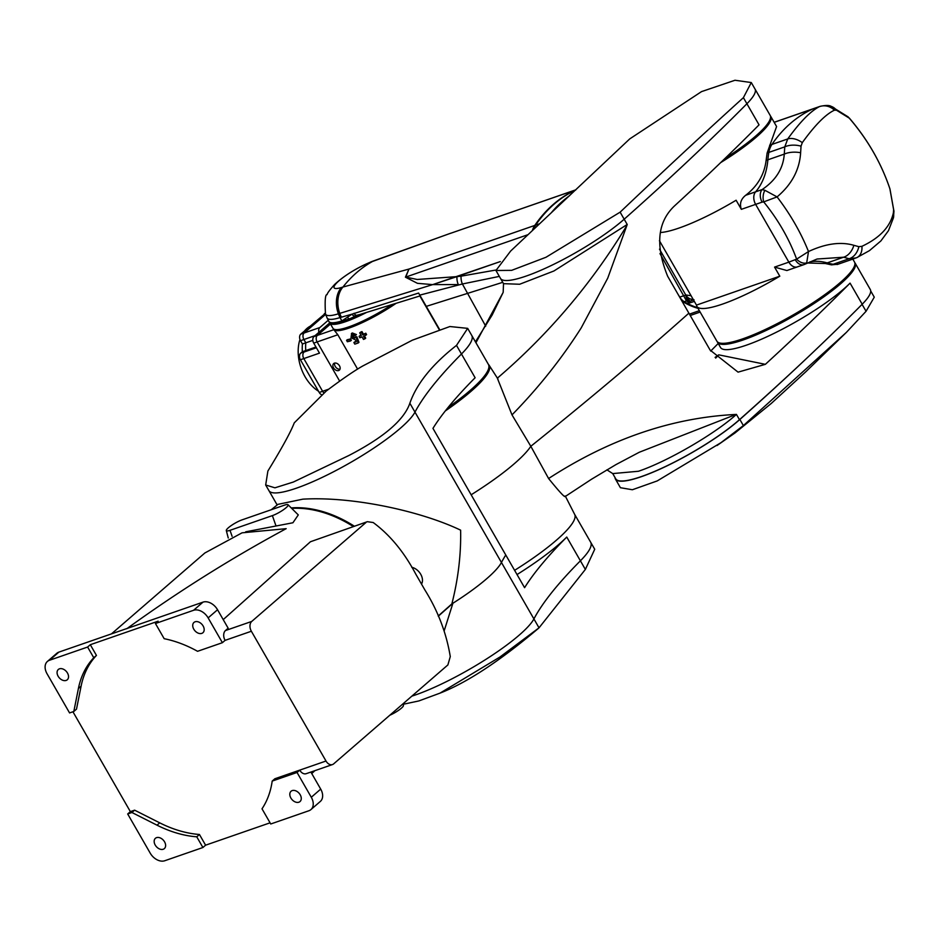 <?xml version="1.0" encoding="UTF-8"?>
<svg xmlns="http://www.w3.org/2000/svg" width="941" height="941" viewBox="0 0 941 941"><rect width="100%" height="100%" fill="white"/><g stroke="black" fill="none" stroke-linecap="round" stroke-linejoin="round"><path stroke-width="1.41" d="M798.474 266.385A9.928 6.846 -109.1 0 1 797.486 266.856L786.888 270.538L774.561 267.103L779.795 276.195L696.469 305.107A79.373 15.268 -29.9 0 0 696.869 306.366L716.889 341.183A79.373 15.268 -29.9 0 0 742.708 338.854A79.373 15.268 -29.9 0 0 819.223 298.579A79.373 15.268 -29.9 0 0 854.51 262.033L852.817 259.104M696.869 306.366A79.373 15.268 -29.9 0 0 722.676 304.037A79.373 15.268 -29.9 0 0 779.795 276.195M696.469 305.107L659.429 240.708M660.453 232.509A79.373 15.268 -29.9 0 0 678.99 228.063A79.373 15.268 -29.9 0 0 736.109 200.233L741.343 209.337C739.426 203.774 740.873 199.08 745.684 195.281C757.529 186.142 764.351 174.52 766.115 160.417L767.88 159.805A68.211 47.085 -109.1 0 1 755.599 191.835A68.211 47.085 70.9 0 0 767.88 159.805L784.276 154.112L784.77 146.867L787.735 138.95C799.897 122.071 810.401 111.32 819.258 106.698L820.082 106.357C825.716 105.18 829.433 105.192 831.221 106.392L831.221 106.392A14.88 12.409 108.3 0 1 836.49 110.226L834.408 110.191C825.622 114.332 814.918 125.141 802.297 142.644L801.038 146.161L800.626 152.736C799.556 169.827 791.71 184.554 777.078 196.904C790.322 214.207 800.803 232.415 808.507 251.541C825.657 243.578 840.772 241.496 853.863 245.307L858.851 246.683L861.921 246.319C879.859 237.885 890.351 226.699 893.397 212.76L893.597 209.525L889.88 188.765C881.223 163.099 867.684 139.55 849.264 118.143L836.49 110.226M720.665 162.617A79.373 15.268 -29.9 0 0 770.773 116.437A79.373 15.268 -29.9 0 0 770.408 115.943M801.038 146.161A14.88 7.846 5.2 0 0 784.77 146.867L767.127 152.995L766.115 160.417M767.127 152.995L776.584 126.529L770.773 116.437M694.352 301.426L689.294 303.073L686.495 300.873L659.97 253.588M697.622 307.672A81.02 55.931 -109.1 0 1 684.201 301.673A12.398 8.563 -109.1 0 1 679.767 297.121A907.889 626.718 -109.1 0 1 678.12 294.439M834.408 110.191A14.88 14.068 60.6 0 0 819.258 106.698L812.977 108.874A186.047 128.423 70.9 0 0 771.926 144.432L787.735 138.95A14.88 9.292 35.1 0 1 802.297 142.644M768.844 152.395A81.02 55.931 70.9 0 0 767.88 159.805A81.02 55.931 70.9 0 1 768.844 152.395A24.807 17.126 -109.1 0 1 771.926 144.432A24.807 17.126 -109.1 0 0 768.844 152.395M762.128 202.127L755.635 204.373L788.852 262.139L796.627 259.128C789.158 238.826 778.183 219.747 763.704 201.892L762.128 202.127A9.928 6.846 -109.1 0 1 762.092 189.588C775.855 180.307 783.241 168.486 784.276 154.112A14.88 6.787 1.1 0 1 800.626 152.736M853.863 245.307A14.88 10.574 109.5 0 1 843.571 257.222L827.186 262.904A68.211 47.085 70.9 0 0 809.93 261.869A68.211 47.085 -109.1 0 1 827.186 262.904A81.02 55.931 70.9 0 0 833.197 264.268L849.111 258.751L843.571 257.222L817.059 259.022L803.979 264.609A9.928 6.846 -109.1 0 1 795.345 259.892M825.41 263.527L831.479 264.868L833.197 264.268A24.807 17.126 -109.1 0 0 839.325 263.786A24.807 17.126 -109.1 0 1 833.197 264.268A81.02 55.931 70.9 0 1 827.186 262.904L825.41 263.527L807.531 262.986M774.561 267.103L788.852 262.139A9.928 6.846 -109.1 0 0 797.486 266.856A9.928 6.846 -109.1 0 1 788.852 262.139L755.635 204.373A9.928 6.846 -109.1 0 1 755.599 191.835L762.092 189.588L764.939 190.317L777.078 196.904L763.704 201.892A9.928 5.975 -88.2 0 1 764.939 190.317M840.337 263.374A24.807 17.126 -109.1 0 1 839.325 263.786L855.04 258.328M838.043 264.174L831.479 264.868M769.644 145.232L771.926 144.432A186.047 128.423 70.9 0 1 812.977 108.874A24.807 17.126 -109.1 0 1 814 108.462L820.023 106.38M659.5 249.142L685.73 294.968L691.129 295.733M693.835 299.791L689.953 301.273L689.294 303.073L686.601 298.944L685.73 294.968A9.928 9.881 -111.8 0 0 691.47 299.403M687.695 300.802A6.199 5.834 -168.8 0 0 689.953 301.273L685.742 295.462A6.199 1.6 -29.5 0 0 684.025 295.65L679.767 297.121M688.247 299.697L685.33 298.779M689.918 301.308L686.495 300.873L684.201 301.673M741.343 209.337L755.635 204.373A9.928 6.846 -109.1 0 1 755.599 191.835L745.684 195.281M774.172 122.342L812.977 108.874A24.807 17.126 -109.1 0 1 814 108.462L774.137 122.295M806.684 262.915L808.507 251.541L796.627 259.128A9.928 7.105 46.7 0 0 806.684 262.915L804.967 264.127A9.928 6.846 -109.1 0 1 803.979 264.609L797.486 266.856M856.145 257.893L856.769 257.646A14.88 10.457 65.7 0 1 856.145 257.893L849.111 258.751A14.88 11.163 102.4 0 0 858.851 246.683M861.921 246.319A14.88 10.457 65.7 0 1 856.769 257.646L869.46 250.624L880.87 240.943L888.469 230.686L893.444 217.83L893.95 211.325A14.88 9.175 -2 0 0 893.597 209.525M893.397 212.76A14.88 13.009 12.3 0 1 893.444 217.83M893.95 211.325L889.986 189.106M849.053 117.837L849.194 117.931C867.602 139.386 881.164 162.958 889.857 188.647L889.81 188.553M697.987 308.319A81.02 55.931 -109.1 0 1 683.354 301.967L682.59 302.226M681.79 300.826A12.398 8.563 70.9 0 0 683.354 301.967M444.211 630.705L452.903 603.252L438.306 616.19M517.032 574.563A99.228 19.079 -29.9 0 0 566.753 537.064A496.119 95.394 150.1 0 0 524.584 587.69L505.764 554.978A496.119 95.394 -29.9 0 0 501.447 562.483L533.912 618.931A84.714 16.291 150.1 0 1 415.404 694.952A84.714 16.291 150.1 0 1 411.852 696.14A84.714 16.291 -29.9 0 0 415.404 694.952A84.714 16.291 -29.9 0 0 533.912 618.931A496.119 95.394 150.1 0 1 580.397 560.812A496.119 95.394 -29.9 0 0 533.912 618.931L539.028 627.823L585.361 569.434L594.724 549.262L590.666 542.216A99.228 19.079 150.1 0 1 580.397 560.812A99.228 19.079 -29.9 0 0 590.666 542.216L574.633 514.339M456.503 345.382C432.154 364.485 416.604 383.763 409.864 403.242C404.054 420.051 383.669 437.494 348.699 455.585L293.357 482.039L274.937 487.814L265.68 485.003L267.879 471.041C281.924 448.116 290.722 432.06 294.262 422.862L326.209 391.068C342.418 378.894 354.663 370.507 362.944 365.884L412.358 340.183L449.892 326.527L467.677 328.362L456.503 345.382L461.466 354.004A99.228 19.079 -29.9 0 0 471.735 335.408A99.228 19.079 150.1 0 1 461.466 354.004A496.119 95.394 -29.9 0 0 414.969 412.134A84.714 16.291 150.1 0 1 352.146 461.572A84.714 16.291 150.1 0 1 268.926 490.649A84.714 16.291 -29.9 0 0 296.474 488.156A84.714 16.291 -29.9 0 0 414.969 412.134A496.119 95.394 150.1 0 1 461.466 354.004L475.123 377.753A496.119 95.394 150.1 0 0 432.954 428.367L505.764 554.978A496.119 95.394 -29.9 0 0 501.447 562.483A84.714 16.291 150.1 0 1 452.903 603.252M409.864 403.242L501.447 562.483A84.714 16.291 150.1 0 1 451.856 603.91C458.208 578.986 461.125 554.402 460.62 530.159C421.321 511.316 353.051 496.189 302.802 499.165L277.948 504.352L271.255 509.728M451.856 603.91L438.224 616.002M445.293 410.958A99.428 19.114 -29.9 0 0 489.097 365.214A99.428 19.114 -29.9 0 0 488.414 364.426A99.228 19.079 150.1 0 1 448.045 407.512M354.357 526.207A111.038 77.456 -130.9 0 0 291.24 507.917M403.148 704.291L418.851 700.939L440 693.141L499.965 657.006L539.028 627.823M321.622 394.726A4.964 3.423 70.9 0 1 319.222 392.468L300.414 359.756L303.802 358.58L322.61 391.291L303.802 358.58L319.493 353.134L313.718 343.112A4.964 3.423 -109.1 0 1 313.988 336.56L318.881 332.326A4.964 3.423 -109.1 0 1 319.858 327.527L328.256 320.246M318.881 332.326L329.75 322.904M315.976 347.029L305.743 350.57A40.31 27.83 -109.1 0 1 305.813 342.818L303.908 339.513A4.964 3.423 -109.1 0 1 304.166 332.973L325.621 314.388L304.166 332.973A4.964 3.423 -109.1 0 0 303.908 339.513L305.813 342.818L312.824 340.383M319.222 392.468L322.61 391.291A4.964 3.423 70.9 0 0 323.916 392.868A4.964 3.423 70.9 0 1 322.61 391.291L328.597 389.209M316.388 347.758L304.061 352.028A4.964 3.423 -109.1 0 0 303.802 358.58A4.964 3.423 -109.1 0 1 304.061 352.028L305.743 350.57A40.31 27.83 -109.1 0 1 305.813 342.818L302.414 343.994L300.52 340.689A4.964 3.423 -109.1 0 1 300.779 334.149L325.327 313.412M313.988 336.56L317.376 335.384A4.964 3.423 70.9 0 0 317.117 341.936L339.63 381.081L317.117 341.936L313.718 343.112M333.808 329.691L317.376 335.384L330.503 324.022L317.376 335.384A4.964 3.423 70.9 0 0 317.117 341.936L337.831 334.749L333.808 329.691A48.367 9.304 -29.9 0 0 396.126 303.308M304.649 330.797A36.593 25.254 -109.1 0 1 306.966 328.421A36.593 25.254 -109.1 0 1 309.565 326.539M302.355 351.746L305.743 350.57L300.673 353.204L302.355 351.746A40.31 27.83 -109.1 0 1 302.414 343.994M325.28 313.247L325.092 313.306A4.964 3.423 70.9 0 0 324.292 313.776M300.414 359.756A4.964 3.423 -109.1 0 1 300.673 353.204M318.517 391.221A36.593 25.254 -109.1 0 1 299.967 339.466M717.254 341.677A79.373 15.268 -29.9 0 0 717.501 342.242A79.373 15.268 -29.9 0 0 743.308 339.913A79.373 15.268 -29.9 0 0 819.823 299.638A79.373 15.268 -29.9 0 0 855.122 263.092L870.284 289.475A79.373 15.268 -29.9 0 1 862.203 304.225A1860.451 357.709 150.1 0 1 739.473 419.674A78.997 15.185 -29.9 0 1 641.468 476.546A78.997 15.185 -29.9 0 1 615.779 478.863L612.732 473.582M717.501 342.242L720.535 347.511A79.373 15.268 -29.9 0 0 746.342 345.182A79.373 15.268 -29.9 0 0 850.064 283.123A1860.451 357.709 150.1 0 1 765.362 364.332L738.062 372.142L710.126 350.099L688.883 313.165A1860.451 357.709 150.1 0 1 530.818 446.281L548.591 478.522C609.497 439.024 671.839 417.663 735.603 414.463L736.438 414.405C714.795 434.001 667.24 461.596 638.433 471.265L612.744 473.582L606.898 469.83M710.69 351.064A1240.297 238.473 -29.9 0 0 718.206 343.477M471.147 494.79A101.699 19.549 -29.9 0 0 530.818 446.281A101.699 19.549 150.1 0 1 471.147 494.79M548.591 478.522C560.154 492.755 565.659 498.577 565.118 496.013M735.639 414.593L639.304 452.245L616.073 464.536L591.595 479.192L565.459 496.354L574.68 514.433A99.228 19.079 -29.9 0 1 514.598 570.34M715.113 357.38L718.724 354.839L715.701 358.086M495.942 270.502L503.517 283.664L519.644 284.253L553.92 270.984L627.212 224.487L626.894 225.452C591.76 283.417 548.579 334.326 497.354 378.176L511.998 414.887L530.818 446.281A1860.451 357.709 -29.9 0 0 688.883 313.165L667.651 276.242C655.183 245.601 657.418 222.205 674.344 206.067A1860.451 357.709 150.1 0 0 759.046 124.847L746.907 103.745A1860.451 357.709 150.1 0 1 624.177 219.206A78.997 15.185 150.1 0 1 550.885 265.703A78.997 15.185 150.1 0 1 500.483 278.395A78.997 15.185 -29.9 0 0 550.885 265.703A78.997 15.185 -29.9 0 0 624.177 219.206A1860.451 357.709 -29.9 0 0 746.907 103.745A79.373 15.268 -29.9 0 0 755 88.995A79.373 15.268 150.1 0 1 746.907 103.745L743.402 97.652C705.527 131.916 664.428 170.098 620.131 212.16L545.98 257.269L511.645 270.349L495.942 270.502L510.634 251.059L629.729 138.903L701.527 91.618L734.992 80.256L751.283 82.549L743.402 97.652M626.894 225.452L607.71 278.207L581.185 327.939C561.53 358.815 538.475 387.798 511.998 414.887M751.283 82.549L770.161 115.378A79.373 15.268 150.1 0 1 724.958 158.488M503.517 283.664L503.176 292.345L475.946 342.736M804.237 360.615A1860.451 357.709 150.1 0 1 739.873 419.474L743.378 425.579L846.406 332.361L866.061 311.283L874.271 297.168L870.707 290.969M615.026 477.558A79.373 15.268 -29.9 0 0 615.438 479.051A79.373 15.268 -29.9 0 0 666.193 466.254A79.373 15.268 -29.9 0 0 739.873 419.474M615.438 479.051L620.413 487.709L632.376 489.743L657.194 480.933L721.018 442.646L743.378 425.579M575.868 189.8L450.01 233.509L575.774 189.882A186.047 128.423 70.9 0 0 534.782 225.428L408.959 269.067L405.418 277.183L417.451 283.323L432.66 284.617L456.985 276.607A12.398 9.022 81.7 0 0 458.314 284.582L432.66 284.617L339.76 313.388A24.807 18.526 74 0 1 342.924 287.052L341.395 287.511A27.148 5.223 -29.9 0 1 339.113 280.689A27.148 5.223 -29.9 0 1 370.695 262.127L372.448 261.48A186.047 128.423 70.9 0 0 342.924 287.052L408.959 269.067L405.724 277.089L417.204 279.477L456.973 276.619L500.318 261.574L432.66 284.617L338.407 313.812A47.732 9.175 150.1 0 1 325.48 313.929C324.739 300.638 325.268 294.204 327.068 294.639C327.233 293.274 329.738 289.899 334.584 284.511C344.382 275.431 356.898 267.75 372.142 261.433L450.88 233.156L372.448 261.48A24.807 15.468 -109.9 0 1 374.036 260.739M532.5 230.145A24.807 17.126 -109.1 0 1 534.782 225.428M405.418 277.183A12.398 5.27 11.6 0 1 405.724 277.089L527.572 234.827M485.709 326.186L462.396 283.994L419.792 295.121L439.506 329.374M426.285 306.378L419.909 295.968L426.273 306.366L502.741 282.324M358.215 314.823L349.546 318.87A1.235 0.729 -111.7 0 1 350.04 319.411A48.509 9.328 150.1 0 1 345.3 321.175A48.509 9.328 150.1 0 1 329.526 322.598L328.962 321.622A48.509 9.328 150.1 0 1 328.903 321.504M363.344 313.412A48.509 9.328 150.1 0 1 350.04 319.411L341.936 321.116A48.509 9.328 150.1 0 1 328.962 321.622L328.832 321.387A48.497 9.328 -29.9 0 0 341.842 320.963L351.969 314.165L340.077 317.576A48.309 9.292 150.1 0 1 327.115 317.999L328.832 321.387M347.417 317.305A3.717 2.847 49.9 0 0 349.546 318.87L342.171 321.022A3.717 2.847 59 0 1 342.054 320.869M354.051 313.271A3.717 2.788 72.9 0 0 357.486 315.223L355.71 315.953A3.717 2.835 63.2 0 1 351.969 314.165L418.604 293.051L419.792 295.121M341.395 317.188A24.807 18.526 74 0 1 339.76 313.388L338.407 313.812A47.732 9.175 150.1 0 1 325.48 313.929L327.115 317.999M418.604 293.051L420.121 295.745M499.33 276.395L462.396 283.994A12.398 9.01 -98.1 0 1 461.078 276.172L495.754 270.055M551.849 212.066A186.047 128.423 -109.1 0 1 569.576 195.681M456.985 276.607L461.078 276.172M533.606 229.098A24.807 17.126 -109.1 0 1 535.629 225.134A186.047 128.423 -109.1 0 1 575.563 190.094M357.486 315.223L420.204 295.874M392.115 304.543A48.367 9.304 150.1 0 1 363.32 320.822A48.367 9.304 150.1 0 1 332.985 328.338L329.985 323.139A48.367 9.304 150.1 0 0 360.285 315.541A48.367 9.304 150.1 0 0 366.625 312.4M338.642 370.542A4.34 3.023 -130.9 0 0 339.36 370.131A4.34 3.023 -130.9 0 0 339.172 365.32A4.34 3.023 -130.9 0 0 334.396 363.155A4.34 3.023 -130.9 0 0 333.679 363.567A4.34 3.023 -130.9 0 0 333.867 368.366A4.34 3.023 -130.9 0 0 338.642 370.542M357.615 369.143L337.831 334.749M361.085 335.243A48.367 9.304 150.1 0 1 359.803 335.772L359.062 336.408L359.85 337.784A48.367 9.304 -29.9 0 0 362.026 336.902L363.485 339.419A48.367 9.304 -29.9 0 0 364.979 338.784L363.52 336.266A48.367 9.304 -29.9 0 0 365.849 335.231L365.061 333.855A48.367 9.304 150.1 0 1 362.744 334.878L361.215 332.232A48.367 9.304 150.1 0 1 359.721 332.867L361.25 335.514A48.367 9.304 150.1 0 1 359.062 336.408M365.849 335.231L366.59 334.596L365.802 333.22A48.367 9.304 150.1 0 1 363.485 334.231L361.956 331.597A48.367 9.304 150.1 0 1 360.462 332.232L359.721 332.867M364.402 335.878L365.708 338.148L364.979 338.784M350.617 340.924L351.346 340.277L350.558 338.901A48.367 9.304 150.1 0 1 347.311 339.713L346.57 340.348L347.358 341.736A48.367 9.304 -29.9 0 0 350.617 340.924L349.817 339.536A48.367 9.304 150.1 0 1 346.57 340.348M352.499 335.337L352.287 337.243L354.192 338.395L355.486 336.831L356.874 336.725L358.968 342.336L358.227 342.971A48.367 9.304 150.1 0 1 354.804 344.135L353.898 342.548A48.367 9.304 -29.9 0 0 356.216 341.783L355.486 339.877L351.017 337.725L351.593 333.596L355.686 335.208A48.367 9.304 150.1 0 1 354.051 335.808L352.228 335.49M353.898 342.548L354.639 341.912A48.367 9.304 -29.9 0 0 356.086 341.442M351.381 333.69L352.334 332.961L356.427 334.561L355.686 335.208M353.24 334.69L353.028 336.607L354.933 337.76M393.644 304.072A44.65 8.587 150.1 0 1 345.3 328.021M361.956 331.597L361.215 332.232M365.802 333.22L365.061 333.855M363.485 334.231L362.744 334.878M350.558 338.901L349.817 339.536M354.569 338.066L356.133 337.36L358.227 342.971M351.687 333.337L352.334 332.961M356.874 336.725L356.133 337.36M353.028 336.607L352.287 337.243M334.714 363.061A4.34 3.023 -130.9 0 0 335.913 367.366A4.34 3.023 -130.9 0 0 340.007 369.166M164.557 841.83A6.822 4.764 49.1 0 1 164.357 848.606A6.822 4.764 49.1 0 1 155.23 845.065A6.822 4.764 49.1 0 1 155.43 838.29A6.822 4.764 49.1 0 1 164.557 841.83M300.203 794.78A6.822 4.764 49.1 0 1 300.014 801.556A6.822 4.764 49.1 0 1 290.875 798.015A6.822 4.764 49.1 0 1 291.075 791.24A6.822 4.764 49.1 0 1 300.203 794.78M203.115 625.965A6.822 4.764 49.1 0 1 202.915 632.74A6.822 4.764 49.1 0 1 193.787 629.2A6.822 4.764 49.1 0 1 193.987 622.424A6.822 4.764 49.1 0 1 203.115 625.965M67.47 673.015A6.822 4.764 49.1 0 1 67.27 679.79A6.822 4.764 49.1 0 1 58.142 676.25A6.822 4.764 49.1 0 1 58.33 669.474A6.822 4.764 49.1 0 1 67.47 673.015M245.707 531.806L292.922 522.761L298.285 514.915L288.028 504.729A11.163 2.141 -29.9 0 0 284.464 505.152L242.084 519.855A11.163 2.141 -29.9 0 0 231.545 525.36A11.163 2.141 -29.9 0 0 226.311 530.548A11.163 2.141 -29.9 0 0 229.992 530.324L272.372 515.621A11.163 2.141 -29.9 0 0 283.359 509.81A11.163 2.141 -29.9 0 0 288.028 504.729M353.357 526.548A111.073 77.48 -130.9 0 0 291.71 508.387M111.45 633.893L204.844 552.99L242.049 532.829L286.17 528.666C231.357 558.189 178.225 591.548 126.776 628.741M365.967 522.502L251.753 621.425A7.446 5.14 70.9 0 0 251.365 631.246L326.009 761.022A7.446 5.14 70.9 0 0 332.479 764.562A7.446 5.14 70.9 0 0 333.679 763.857L447.881 664.934L450.28 656.595C446.422 633.128 437.965 610.932 424.909 589.995L415.804 574.163C404.124 552.073 389.915 534.864 373.189 522.526L367.343 521.69L310.436 541.757L223.217 619.613M310.436 541.757L367.343 521.702M389.786 715.254A11.163 2.141 -29.9 0 0 403.442 705.397L403.019 703.797M131.916 812.495L127.682 813.965L150.207 853.134A12.398 8.645 -130.9 0 0 164.757 860.744L202.903 847.512L196.751 836.808A111.626 77.856 -130.9 0 1 157.018 825.175L131.916 812.495L134.61 810.166L159.711 822.846A111.626 77.856 -130.9 0 0 199.433 834.479L196.751 836.808M58.86 652.125L49.461 660.276A12.398 8.645 -130.9 0 0 47.403 661.452L56.813 653.301A12.398 8.645 49.1 0 1 58.86 652.125L202.997 602.134A12.398 8.645 49.1 0 1 217.547 609.744L228.157 628.212L225.475 630.541L251.753 621.425M73.821 711.467L76.503 709.138L81.102 686.165A111.626 77.856 -130.9 0 1 96.453 655.418L93.771 657.747A111.626 77.856 -130.9 0 0 78.409 688.494L73.821 711.467L69.575 712.937L47.05 673.768A12.398 8.645 -130.9 0 1 47.403 661.452M93.771 657.747L87.607 647.043L49.461 660.276M411.723 567.27A11.163 7.787 49.1 0 1 420.686 574.21A11.163 7.787 49.1 0 1 421.497 584.067M217.547 609.744L208.137 617.896A12.398 8.645 -130.9 0 0 193.587 610.286L202.997 602.134M208.137 617.896L222.394 642.691L197.563 651.301A111.626 77.856 -130.9 0 0 164.169 638.692L155.441 623.518L193.587 610.286M320.705 789.111A12.398 8.645 49.1 0 1 320.34 801.426L310.942 809.578A12.398 8.645 -130.9 0 0 311.295 797.262L320.705 789.111L310.883 772.043M332.479 764.562L306.19 773.678A7.446 5.14 -109.1 0 1 299.72 770.138L274.89 778.748L272.196 781.077A111.626 77.856 -130.9 0 1 262.01 808.813L270.737 823.987L308.883 810.754A12.398 8.645 -130.9 0 0 310.942 809.578M272.196 781.077L297.038 772.467L311.295 797.262M326.009 761.022L299.72 770.138L297.038 772.467M202.903 847.512L205.597 845.183L270.067 822.822M205.597 845.183L199.433 834.479M134.61 810.166L130.364 811.636L127.682 813.965M72.939 711.772L130.364 811.636M96.453 655.418L90.301 644.714L87.607 647.043M155.441 623.518L158.123 621.189L90.301 644.714M222.394 642.691L225.087 640.362A7.446 5.14 -109.1 0 1 225.475 630.541M689.435 314.129L699.351 310.695M566.753 537.064L585.361 569.434M319.858 327.527L300.779 334.149M315.035 335.655L300.52 340.689M736.438 414.405L739.473 419.674M862.203 304.225L850.064 283.123M718.724 354.839L765.362 364.332M627.212 224.487L620.131 212.16M862.074 304.355L866.061 311.283M370.695 262.127A24.807 15.538 -110.8 0 1 372.142 261.433M341.395 287.511A24.807 18.573 72.9 0 0 338.407 313.812A24.807 18.573 72.9 0 0 340.077 317.576A907.889 679.861 -107.1 0 0 341.842 320.963A3.717 2.788 72.9 0 0 341.936 321.116M419.874 295.98L439.153 329.491L419.874 295.98M535.629 225.134L539.111 223.923M232.109 536.335L229.992 530.324M275.854 525.501L272.372 515.621M159.711 822.846L157.018 825.175M81.102 686.165L78.409 688.494M251.365 631.246L225.087 640.362M837.172 264.527L839.325 263.786M693.635 300.179L690.67 299.015L694.035 299.779M848.264 116.955L831.221 106.392M700.139 312.059L690.223 315.494M265.703 485.038L277.172 504.976M467.677 328.362L488.414 364.426M440 693.141C466.995 682.625 499.812 661.029 538.44 628.353M489.097 365.214L497.954 379M475.428 341.854L492.119 315.082L503.176 292.345M717.03 445.528L735.062 432.919L771.208 403.501L805.872 371.707L846.406 332.361M226.311 530.548L228.251 538.005M314.87 770.667L311.753 773.561"/></g></svg>
